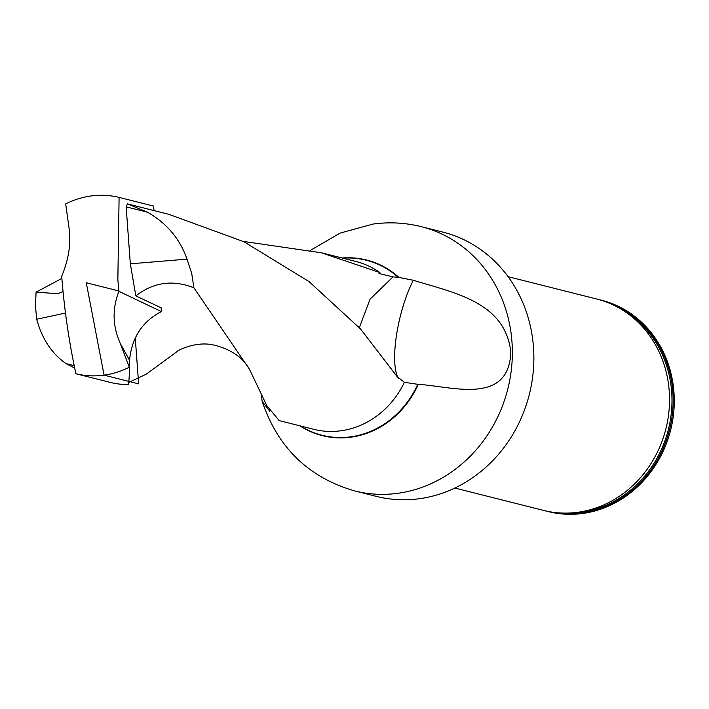 <?xml version="1.0" encoding="UTF-8"?>
<svg xmlns="http://www.w3.org/2000/svg" width="709" height="709" viewBox="0 0 709 709"><rect width="100%" height="100%" fill="white"/><g stroke="black" fill="none" stroke-linecap="round" stroke-linejoin="round"><path stroke-width="1.06" d="M279.195 420.588L266.868 405.752L249.462 369.274L193.894 287.81C172.934 279.497 153.578 282.191 135.818 295.892L161.244 307.866M169.433 214.517L243.976 241.769L309.08 281.606L360.447 328.87L397.279 376.763L404.405 382.284A86.525 78.424 104.1 0 1 313.608 429.282L279.195 420.605M75.916 373.749L110.462 382.461A90.787 82.279 104.1 0 0 128.187 384.579C129.047 381.646 129.428 375.859 129.33 367.227A90.787 82.279 104.1 0 1 75.916 373.749C69.03 341.977 64.289 309.461 61.692 276.2C68.933 258.998 71.308 242.407 68.808 226.428L65.68 203.917A90.787 82.279 104.1 0 1 119.094 197.394L153.649 206.097L153.977 210.573A86.525 78.424 104.1 0 1 154.101 210.608L127.496 203.9L147.569 212.221C166.854 223.317 180.006 238.96 187.008 259.139L191.696 273.293L193.894 287.81M299.827 425.808A90.557 82.067 -75.9 0 0 418.292 384.375L404.387 382.319M128.595 382.497L146.329 374.122L177.658 351.168M74.888 368.21L66.034 363.602C51.925 353.809 42.132 339.017 36.673 319.227L35.477 305.951L36.079 292.143L61.772 278.477M321.496 252.803L355.909 261.479A86.525 78.424 104.1 0 1 379.927 272.575L321.487 252.812L243.187 241.388M359.339 327.655L370.063 299.171L393.034 276.864L378.943 273.532L379.927 272.575M62.631 291.807L57.792 293.712L36.079 292.143M187.008 259.139L130.332 263.828L135.818 295.892M147.569 212.221L126.149 206.86L130.332 263.828M127.496 203.9L126.149 206.86M354.757 490.947L376.275 496.371A136.261 123.499 -75.9 0 0 529.331 394.426A136.261 123.499 -75.9 0 0 442.895 232.109L421.376 226.685A136.261 123.499 -75.9 0 1 507.812 389.002A136.261 123.499 -75.9 0 1 354.757 490.947C308.619 477.556 277.76 447.68 262.179 401.338L269.854 411.344M393.034 276.864L398.928 277.423A90.557 82.067 -75.9 0 0 342.128 258.005M418.292 384.375C450.818 386.077 508.938 406.097 510.799 351.983C505.242 301.706 453.255 292.702 413.329 280.268L398.928 277.423M261.027 393.398L262.197 401.329M547.118 511.304L548.234 511.588A108.982 98.773 -75.9 0 0 670.643 430.053A108.982 98.773 -75.9 0 0 601.507 300.226L600.39 299.951A108.982 98.773 104.1 0 1 672.708 410.954A108.982 98.773 104.1 0 1 581.646 513.165A108.982 98.773 104.1 0 1 547.118 511.304A108.982 98.773 104.1 0 1 545.301 510.826M598.573 299.508A108.982 98.773 104.1 0 1 600.39 299.951M454.824 488.04L543.484 510.391A108.982 98.773 -75.9 0 0 665.902 428.856A108.982 98.773 -75.9 0 0 596.765 299.03L508.105 276.687M413.329 280.268A61.32 17.565 -76.5 0 0 398.352 378.305M36.673 319.227L65.272 313.103M66.034 363.602L74.418 365.693M119.094 197.394L117.854 279.869L118.935 291.31L161.395 311.588L161.111 307.803M129.33 367.227L120.149 343.183C112.545 325.918 112.137 308.628 118.935 291.31M161.395 311.588C142.438 321.31 131.812 337.537 129.525 360.261L129.162 366.748M135.259 337.874L138.636 383.861L104.081 375.15L86.268 282.74L118.89 290.965M300.448 425.958A90.265 81.81 -75.9 0 0 417.761 384.296M398.245 277.352A90.265 81.81 -75.9 0 0 342.748 258.156M567.546 513.086A108.158 98.019 -75.9 0 0 581.167 512.244A108.158 98.019 -75.9 0 0 669.978 422.183A108.158 98.019 -75.9 0 0 619.232 308.06M129.525 360.261L120.149 343.183M153.977 210.573L169.433 214.472M310.595 250.233L340.196 233.075L373.023 224.062C389.356 221.837 405.468 222.706 421.376 226.685M177.675 351.159C175.823 351.584 195.321 340.426 214.118 345.132C241.645 351.806 248.398 368.024 249.471 369.292"/></g></svg>
